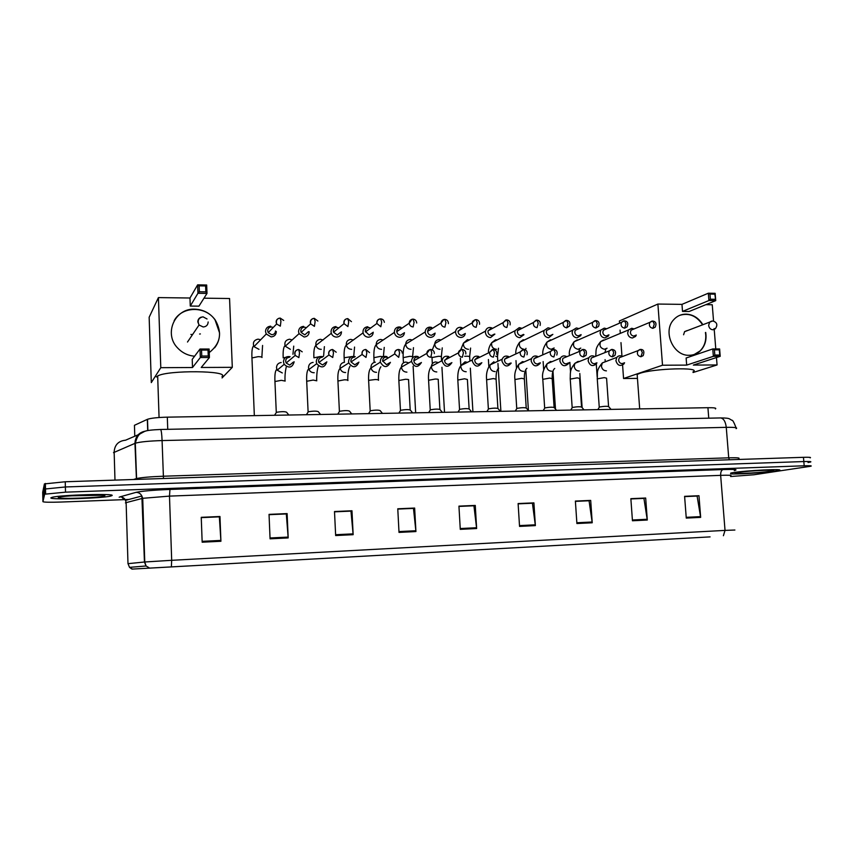 <?xml version="1.0" encoding="UTF-8"?>
<svg xmlns="http://www.w3.org/2000/svg" width="854" height="854" viewBox="0 0 854 854"><rect width="100%" height="100%" fill="white"/><g stroke="black" fill="none" stroke-linecap="round" stroke-linejoin="round"><path stroke-width="1.28" d="M134.783 436.213L134.441 425.303L147.518 419.282C151.019 418.118 157.627 417.414 167.32 417.158L707.923 407.7C714.307 407.646 716.794 408.052 715.406 408.927M810.136 457.851C811.449 457.328 809.229 457.157 803.454 457.317L65.246 481.763L44.419 483.908L42.7 492.235L42.807 496.953L44.547 489.054L42.807 496.953L42.924 501.682C43.928 502.28 49.948 502.408 60.986 502.045L125.047 499.601M808.044 462.526L810.499 462.035C811.823 461.544 809.592 461.384 803.817 461.555L65.384 486.961L44.547 489.054L65.384 486.961L803.817 461.555C809.592 461.384 811.823 461.544 810.499 462.035M775.411 471.056L778.88 470.383C786.523 468.494 746.118 470.447 733.095 472.614L730.778 473.031L733.095 472.614C746.118 470.447 786.523 468.494 778.88 470.383L775.411 471.056C764.821 472.7 735.764 474.514 730.554 473.853C735.764 474.514 764.821 472.7 775.411 471.056M111.981 495.587C116.261 493.345 61.061 494.861 52.211 497.284L50.877 497.839C49.084 500.017 102.533 498.362 110.753 496.046L111.981 495.587C116.261 493.345 61.061 494.861 52.211 497.284L50.877 497.839C49.084 500.017 102.533 498.362 110.753 496.046L111.981 495.587M709.717 536.91L132.914 569.042L709.717 536.91M710.08 536.888L131.986 569.106L710.08 536.888M125.175 499.601L128.922 499.462M730.597 476.521L753.943 474.76L810.873 466.22C812.186 465.75 809.955 465.611 804.19 465.793L65.512 492.16L44.664 494.199L42.924 501.682M335.654 535.554L334.501 511.535L351.976 510.777L353.15 534.689L335.654 535.554M270.067 538.821L269.042 514.375L287.115 513.596L288.182 537.924L270.067 538.821M202.163 542.205L201.245 517.321L219.969 516.51L220.919 541.276L202.163 542.205M519.542 526.395L518.111 503.561L533.91 502.878L535.373 525.605L519.542 526.395M576.898 523.534L575.382 501.074L590.69 500.412L592.228 522.776L576.898 523.534M632.451 520.769L630.86 498.672L645.677 498.031L647.289 520.033L632.451 520.769M686.264 518.09L684.598 496.334L698.967 495.715L700.654 517.375L686.264 518.09M399.01 532.405L397.772 508.792L414.649 508.055L415.93 531.562L399.01 532.405M460.274 529.352L458.94 506.134L475.272 505.429L476.639 528.53L460.274 529.352M334.512 511.738L350.802 511.13M269.042 514.588L286.165 513.937M201.256 517.535L219.254 516.851M518.122 503.764L532.191 503.241M575.404 501.277L588.801 500.775M630.871 498.864L643.638 498.394M684.62 496.526L696.789 496.078M397.783 508.995L413.283 508.408M458.95 506.337L473.714 505.781M475.272 505.429L473.714 505.696M458.95 506.422L473.927 505.771L476.639 528.53M414.649 508.055L413.283 508.322M397.783 509.08L413.475 508.397L415.93 531.562M698.967 495.715L696.789 495.993M684.62 496.612L697.099 496.067L700.654 517.375M645.677 498.031L643.638 498.309M630.871 498.949L643.927 498.384L647.289 520.033M590.69 500.412L588.801 500.69M575.404 501.362L589.068 500.764L592.228 522.776M533.91 502.878L532.181 503.155M518.132 503.849L532.426 503.23L535.373 525.605M219.969 516.51L219.243 516.755M201.256 517.631L219.35 516.841L220.919 541.276M287.115 513.596L286.165 513.841M269.053 514.684L286.303 513.937L288.182 537.924M351.976 510.777L350.802 511.034M334.522 511.834L350.973 511.119L353.15 534.689M693.01 371.874C702.479 366.953 653.043 368.373 639.486 373.465L637.159 374.479L637.308 376.4M705.703 332.43C706.845 339.913 705.02 346.062 700.248 350.898C697.131 353.759 693.469 355.221 689.242 355.285C673.336 356.171 662.437 331.523 673.592 319.823C676.934 316.055 681.086 314.155 686.04 314.123C693.053 314.475 698.647 317.966 702.81 324.605M619.545 322.865L619.406 320.987L657.89 304.056L681.972 304.366L708.329 293.21L715.15 293.317L715.737 300.629L689.135 311.486L682.517 311.411L708.916 300.533L708.329 293.21L709.962 294.075L714.841 294.15L715.15 293.317M705.82 304.675L712.247 304.75L713.549 321.051M681.972 304.366L682.517 311.411M657.89 304.056L662.512 365.224L686.68 365.106L686.125 357.997L712.77 348.944L719.623 348.944L720.21 356.321L713.357 356.331L686.68 365.106M714.83 355.04L714.414 349.852L712.77 348.944L713.357 356.331L714.83 355.04L719.73 355.029L720.21 356.321L693.32 365.074L717.061 364.957L716.463 357.538M715.78 348.944L714.147 328.512M620.068 330.103L620.282 333.092M620.975 342.614L621.958 356.214M622.587 365.085L623.559 378.503L662.512 365.224M623.559 378.503L637.447 378.386M717.061 364.957L693.064 372.504M714.841 294.15L715.737 300.629L708.916 300.533L710.379 299.21L715.257 299.284M709.962 294.075L710.379 299.21M719.73 355.029L719.314 349.852L714.414 349.852M719.623 348.944L719.314 349.852M679.677 315.361C688.847 312.596 696.469 315.713 702.532 324.712M705.436 332.526L705.735 334.843C706.119 341.419 704.198 346.799 699.97 350.994L694.27 354.474M687.182 330.551L684.609 331.608L683.584 334.757M221.997 376.486C229.939 370.604 167.662 369.942 157.67 375.973L156.389 376.966M194.605 356.214C188.008 355.627 182.393 352.937 177.781 348.133C163.392 333.903 174.814 308.059 194.723 309.169C203.241 309.511 210.052 313.066 215.165 319.844C222.531 332.686 220.556 343.607 209.23 352.595M158.417 297.598L160.787 367.679L151.307 382.603L149.151 317.261L158.417 297.598L189.983 298.003L197.637 284.862L206.679 285.012L206.999 293.413L198.939 306.159L190.271 306.063L197.947 293.285L197.637 284.862L199.142 285.855L205.611 285.962L206.679 285.012M203.978 298.185L229.566 298.516L232.299 367.327L222.051 377.938M189.983 298.003L190.271 306.063M160.787 367.679L192.513 367.519L192.214 359.385L200.017 349.019L209.102 349.019L209.422 357.516L200.327 357.527L192.513 367.519M201.757 356.043L201.533 350.065L200.017 349.019L200.327 357.527L201.757 356.043L208.259 356.022L209.422 357.516L201.224 367.476L232.299 367.327M205.611 285.962L205.835 291.865L206.999 293.413L197.947 293.285L199.366 291.769L205.835 291.865M199.142 285.855L199.366 291.769M199.601 334.031L200.37 333.935M208.259 356.022L208.024 350.065L201.533 350.065M209.102 349.019L208.024 350.065M174.152 320.709C181.934 305.999 205.729 305.743 215.08 319.972L219.542 332.889C219.691 338.472 218.058 343.447 214.632 347.813M633.764 328.833L631.725 328.288L628.501 329.954L627.647 333.124C628.128 336.07 629.729 337.704 632.43 338.003L635.579 336.433L636.294 335.046M633.764 329.046L630.999 330.21L630.38 332.516C630.722 334.651 631.885 335.825 633.839 336.038L635.824 335.238M606.287 328.651L604.269 328.128L600.81 330.071L600.106 333.007C600.597 335.974 602.209 337.618 604.963 337.917L608.336 336.092L608.923 334.843M606.372 328.918L603.308 330.252L602.796 332.387C603.148 334.533 604.322 335.718 606.308 335.942L608.411 335.056M578.371 328.459L576.365 327.968L572.66 330.231L572.127 332.879C572.607 335.878 574.251 337.522 577.048 337.832L580.667 335.697L581.104 334.608M578.542 328.79L575.18 330.327L574.785 332.259C575.126 334.426 576.322 335.622 578.339 335.846L580.56 334.853M549.997 328.278L548.022 327.808L544.073 330.455L543.699 332.75C544.179 335.771 545.834 337.437 548.674 337.746L552.858 334.362M550.286 328.662L546.592 330.445L546.314 332.131C546.656 334.309 547.862 335.515 549.912 335.739L552.271 334.629M521.153 328.075L519.211 327.637L515.026 330.744L514.802 332.622C515.282 335.675 516.969 337.351 519.851 337.661L523.961 334.704M521.58 328.544L520.566 328.384L517.545 330.615L517.375 331.992C517.727 334.192 518.944 335.408 521.025 335.643L523.523 334.394M491.829 327.883L489.929 327.466C487.634 327.594 486.172 328.801 485.542 331.085L485.435 332.494C485.915 335.569 487.623 337.255 490.548 337.576L494.882 334.117M492.416 328.448L491.21 328.214L488.04 330.818L487.965 331.854C488.307 334.074 489.545 335.302 491.658 335.537L494.317 334.127M462.014 327.68L460.167 327.296C457.605 327.477 456.079 328.875 455.598 331.491L455.577 332.366C456.057 335.462 457.787 337.17 460.765 337.479C463.242 337.309 464.757 335.974 465.291 333.466M462.772 328.342L461.373 328.053L458.064 331.715C458.406 333.957 459.655 335.195 461.811 335.43L464.629 333.839L461.822 335.43M431.697 327.466L429.904 327.114C427.043 327.37 425.484 328.971 425.217 331.928L425.228 332.227C425.698 335.355 427.448 337.074 430.48 337.394C433.117 337.191 434.665 335.761 435.124 333.092M432.615 328.256L431.046 327.883C428.986 328.053 427.854 329.217 427.651 331.341L427.662 331.576C428.003 333.839 429.274 335.088 431.462 335.312L434.451 333.508M400.857 327.253L399.128 326.933C396.085 327.231 394.495 328.95 394.356 332.089L394.388 332.398C394.975 335.387 396.747 337.02 399.683 337.298C402.49 337.063 404.07 335.526 404.444 332.676M401.924 328.149L400.195 327.701C397.996 327.915 396.843 329.164 396.747 331.437L396.758 331.64C397.185 333.807 398.466 335.003 400.601 335.206L403.761 333.124M367.839 326.751C364.743 327.05 363.121 328.79 362.971 331.95L363.089 332.857C363.889 335.537 365.651 336.988 368.373 337.202C371.373 336.924 372.995 335.259 373.23 332.206M370.679 328.032L368.821 327.53C366.59 327.744 365.416 329.003 365.298 331.288L369.216 335.099L372.547 332.697M336.006 326.57C332.868 326.868 331.203 328.619 331.042 331.811L331.32 333.295C332.281 335.675 334.01 336.946 336.519 337.106C339.668 336.796 341.322 335.046 341.472 331.864M338.846 327.883L336.914 327.349C334.64 327.562 333.444 328.833 333.327 331.149L333.519 332.195L337.287 334.981L340.789 332.206M303.64 326.377C300.427 326.687 298.74 328.448 298.558 331.672L299.049 333.679L304.12 337.01C307.323 336.7 309.009 334.928 309.18 331.715M306.394 327.68L304.462 327.167C302.135 327.381 300.918 328.662 300.789 331L301.131 332.441L304.814 334.864L308.454 331.651M270.697 326.185C267.43 326.495 265.711 328.267 265.519 331.523L266.245 334.021L271.156 336.914C274.412 336.593 276.13 334.811 276.322 331.576M273.28 327.434L271.433 326.986C269.074 327.199 267.825 328.491 267.686 330.84L268.209 332.633L271.764 334.747C274.07 334.533 275.319 333.284 275.511 331M611.058 409.397L608.71 406.653C607.162 406.098 604.109 406.216 599.54 406.995L599.209 407.379M622.192 356.342C620.1 355.328 618.307 355.68 616.834 357.378L615.905 360.666C617.463 365.512 620.111 366.633 623.847 364.039L624.562 362.758M622.214 356.62L619.299 357.719L618.627 360.11C618.979 362.267 620.143 363.441 622.128 363.644L623.964 362.971M584.029 409.867L581.681 407.123C580.09 406.547 577.005 406.653 572.426 407.454L572.137 407.828M594.448 356.374C592.185 355.349 590.317 355.798 588.844 357.741L588.107 360.772C589.815 365.811 592.569 366.857 596.359 363.889L596.925 362.769M594.576 356.716L591.331 357.997L590.787 360.207C591.139 362.374 592.313 363.558 594.331 363.772L596.273 363.025M556.562 410.347L554.235 407.593C552.591 406.995 549.474 407.102 544.884 407.913L544.649 408.287M566.255 356.417C563.8 355.371 561.847 355.947 560.405 358.157L559.85 360.868C561.751 366.142 564.611 367.071 568.444 363.687L568.849 362.779M566.512 356.823L562.903 358.328L562.487 360.303C562.839 362.491 564.035 363.687 566.074 363.889L568.156 363.057M528.679 410.838L526.363 408.084C524.719 407.465 521.58 407.561 516.948 408.372L516.713 408.746M537.604 356.449C534.914 355.392 532.875 356.129 531.508 358.659L531.135 360.964C533.27 366.483 536.248 367.295 540.07 363.409L540.315 362.769M538.009 356.951L536.899 356.758L534.017 358.712L533.739 360.399C534.081 362.598 535.298 363.804 537.369 364.017L539.579 363.078M516.948 408.372L515.261 411.073M500.359 411.329L498.042 408.564C496.42 407.934 493.26 408.02 488.573 408.831L488.339 409.215M508.472 356.481C505.515 355.435 503.412 356.353 502.163 359.235L501.949 361.071C504.362 366.846 507.447 367.508 511.215 363.057M509.069 357.1L507.735 356.823L504.671 359.15L504.511 360.495C504.853 362.715 506.08 363.932 508.194 364.146L510.553 363.078M471.579 411.831L469.273 409.066C467.661 408.415 464.48 408.49 459.751 409.301L459.495 409.696M478.859 356.513C475.593 355.488 473.426 356.609 472.358 359.897L472.283 361.178C474.995 367.199 478.176 367.7 481.837 362.683M479.66 357.271L478.091 356.897L474.856 359.651L474.803 360.601C475.144 362.833 476.393 364.06 478.528 364.274L481.048 363.067M442.34 412.343L440.045 409.568C438.444 408.906 435.241 408.97 430.448 409.771L430.192 410.176M448.734 356.545C445.126 355.563 442.927 356.929 442.126 360.612L442.126 361.285C444.977 367.433 448.233 367.871 451.883 362.608M449.759 357.463L447.944 356.961L444.592 360.698C444.934 362.961 446.194 364.188 448.371 364.412L451.061 363.025M412.631 412.866L410.347 410.091C408.746 409.397 405.522 409.461 400.675 410.251L400.409 410.667M418.108 356.577C414.137 355.68 411.916 357.282 411.457 361.391C414.468 367.679 417.798 368.042 421.417 362.491M419.346 357.666L417.296 357.036C415.119 357.26 413.976 358.509 413.87 360.783L413.87 360.804C414.222 363.078 415.492 364.327 417.713 364.541L420.574 362.95M411.457 361.391L401.433 367.124C401.946 370.337 403.771 372.002 406.91 372.141M382.443 413.4L380.158 410.614C378.568 409.909 375.312 409.952 370.401 410.742L370.134 411.169M386.937 356.598C382.944 355.776 380.724 357.41 380.265 361.498L380.34 362.171C383.916 367.989 387.278 368.042 390.427 362.331M388.378 357.858L386.125 357.111C383.905 357.346 382.741 358.605 382.635 360.911L386.52 364.679L389.584 362.833M370.177 410.827L368.64 380.777M351.752 413.934L349.478 411.137C347.877 410.422 344.6 410.454 339.625 411.244L339.348 411.671M355.232 356.63C351.229 355.883 348.998 357.548 348.539 361.616L348.774 362.939C352.862 368.255 356.235 367.989 358.904 362.117M354.421 357.185C352.158 357.42 350.973 358.691 350.855 361.018L351.026 361.957L354.805 364.818L358.061 362.672M320.56 414.478L318.296 411.681C316.685 410.945 313.375 410.966 308.337 411.745L308.059 412.183M322.972 356.652C318.948 356.001 316.717 357.687 316.268 361.722L316.727 363.665C321.296 368.49 324.669 367.871 326.826 361.829M322.171 357.26C319.876 357.495 318.659 358.787 318.531 361.125L318.852 362.512L322.534 364.957L325.993 362.438M288.844 415.033L286.581 412.226C284.969 411.479 281.617 411.489 276.515 412.268L276.226 412.706M290.136 356.684C286.111 356.118 283.88 357.837 283.443 361.84L284.168 364.327C289.004 368.629 292.335 367.786 294.171 361.797M289.367 357.335C287.019 357.58 285.78 358.872 285.652 361.231L286.165 363.014L289.709 365.106L293.349 362.117M708.756 418.182L707.923 407.7M167.736 429.338L167.32 417.158M147.699 430.608L147.326 419.367M736.116 428.644C738.016 427.64 734.728 427.213 726.263 427.342L162.079 440.568C149.002 440.974 140.077 441.86 135.306 443.215L113.507 452.652M114.98 480.119L114.148 451.937C114.66 444.849 118.46 440.931 125.549 440.205L138.167 434.761M803.454 457.317L804.19 465.793M44.419 483.908L44.664 494.199M65.246 481.763L65.512 492.16M720.189 417.948L720.691 417.937C723.712 418.556 725.569 421.695 726.263 427.342L728.718 457.829C737.194 457.605 740.471 457.872 738.55 458.641M145.917 431.024C139.01 432.209 135.359 436.319 134.953 443.354L136.416 478.592C141.209 477.514 150.165 476.724 163.285 476.222L728.718 457.829L729.369 459.772M133.502 479.5L136.064 478.688L135.999 479.425M160.467 429.487L160.584 429.477C161.31 430.267 161.801 433.96 162.079 440.568L163.477 478.518M135.124 440.899L135.722 440.653M132.445 569.063L129.52 567.355L127.983 563.555L126.125 502.632L125.431 502.889L126.136 503.294M171.387 566.415L171.686 560.309L725.025 530.398L723.402 535.725M149.087 567.761L146.055 565.978L144.454 562.007L171.686 560.309L169.487 496.11L142.725 498.309L126.125 502.632L125.591 500.348C124.417 498.085 122.56 496.921 119.998 496.868L136.053 492.352C141.593 491.114 152.887 490.143 169.957 489.438L723.039 469.551C734.835 469.209 738.593 469.551 734.312 470.586M730.554 475.891C732.465 475.251 729.167 475.08 720.648 475.358L725.025 530.398L734.899 530.024M127.983 563.672L144.454 562.007L141.86 496.003C140.654 493.633 138.711 492.416 136.053 492.352M119.165 497.22L119.998 496.868M723.039 469.551C721.352 470.159 720.562 472.091 720.648 475.358L169.487 496.11L169.957 489.438M460.231 528.541L476.564 527.729M519.488 525.605L535.298 524.815M576.845 522.755L592.142 521.997M632.398 520.001L647.204 519.264M686.21 517.332L700.558 516.617M398.967 531.583L415.866 530.74M335.611 534.721L353.086 533.857M270.035 537.977L288.129 537.081M202.131 541.34L220.876 540.411M738.23 472.422C724.918 474.418 758.053 473.169 770.393 471.237C784.751 469.198 750.452 470.447 738.23 472.422M684.534 331.694L712.77 320.955C717.082 322.289 717.936 324.894 715.332 328.758L712.887 329.793C710.496 329.516 709.087 328.043 708.639 325.385L709.685 322.129L711.681 321.072M192.502 334.651L190.901 334.426M208.162 321.969C207.97 325.022 206.305 326.687 203.188 326.975L199.046 325.011L197.829 321.905C197.882 319.524 199.046 317.923 201.309 317.112M58.307 497.562C56.748 499.419 104.167 497.636 104.754 495.854C107.914 493.911 57.944 495.736 58.307 497.562M651.848 321.136L649.926 322.321L652.744 321.04L654.313 324.008L652.851 328.352L655.189 327.178C656.758 323.613 655.947 321.563 652.744 321.04L652.541 321.04M603.511 340.009L600.672 341.6C599.07 345.624 600.33 348.186 604.44 349.275L607.066 348.208M604.376 340.052L603.778 339.999M630.999 330.21L649.926 322.321C648.688 325.47 649.67 327.477 652.851 328.352M623.591 320.912L621.52 322.31L624.498 320.816L626.025 323.805L624.605 328.182L627.124 326.815C628.48 323.292 627.605 321.296 624.498 320.816L624.317 320.816M577.112 339.945L574.048 341.792C572.682 345.795 574.005 348.293 578.019 349.275L580.805 348.101M578.126 340.009L577.379 339.935M603.308 330.252L621.52 322.31C620.463 325.427 621.499 327.392 624.605 328.182M594.875 320.688L592.644 322.321L595.782 320.581L597.256 323.602L595.9 328.011L598.601 326.409C599.732 322.983 598.803 321.04 595.782 320.581L595.612 320.581M550.307 339.881L547.019 342.048C545.898 345.998 547.297 348.411 551.204 349.286L554.15 347.984M551.503 339.977L550.584 339.871M575.18 330.327L592.644 322.321C591.779 325.406 592.868 327.306 595.9 328.011M565.668 320.463L563.288 322.374L566.597 320.346L568.006 323.399L566.714 327.84L569.597 325.961C570.493 322.641 569.49 320.773 566.597 320.346L566.426 320.357M524.495 339.967L523.374 339.807M523.086 339.817L519.574 342.347C518.741 346.212 520.203 348.528 523.972 349.297L524.26 349.286M546.592 330.445L563.288 322.374C562.647 325.406 563.789 327.221 566.714 327.84M540.102 325.459C540.774 322.3 539.717 320.517 536.92 320.111L538.266 323.186L537.038 327.669C534.23 327.146 533.035 325.417 533.451 322.481L517.545 330.615M535.97 320.229L533.451 322.481L536.76 320.111M497.807 361.274L497.53 356.887L495.715 356.182M497.092 339.956L495.736 339.743M495.448 339.753L491.723 342.71C491.178 346.457 492.705 348.656 496.323 349.297L496.612 349.286M510.084 324.904C510.521 321.937 509.411 320.261 506.732 319.876L508.013 322.972L506.86 327.498C504.18 327.05 502.931 325.427 503.123 322.62L488.04 330.818M505.771 319.994L503.123 322.62L506.582 319.876M469.913 361.114L469.668 356.972C470.159 356.524 469.241 356.278 466.892 356.214L464.693 356.289M469.262 339.967L467.672 339.668M467.384 339.678L463.455 343.137C463.21 346.713 464.811 348.774 468.238 349.307L468.526 349.297M479.532 324.306C479.756 321.552 478.582 319.994 476.03 319.631L477.247 322.748L476.158 327.317C473.628 326.954 472.347 325.459 472.315 322.812L458.075 331.064M475.048 319.759L472.315 322.812C472.091 321.51 473.329 320.453 476.03 319.631L475.891 319.631M441.582 360.9L441.369 357.057C441.881 356.598 440.91 356.342 438.476 356.278L431.985 357.58M441.006 339.988L439.159 339.604M438.871 339.614C436.565 339.913 435.209 341.248 434.782 343.618C434.835 346.98 436.479 348.88 439.714 349.307L440.013 349.297M448.403 323.666C448.371 321.104 447.176 319.674 444.795 319.385L445.948 322.524L444.934 327.135C442.564 326.847 441.251 325.481 441.006 323.025L427.651 331.341M443.792 319.513L441.006 323.025C441.358 320.826 442.618 319.609 444.795 319.385L444.667 319.385M412.653 357.794L412.621 357.143C413.144 356.673 412.14 356.406 409.6 356.342L403.173 357.645M412.279 340.02L410.198 339.529M409.909 339.54C407.326 339.924 405.928 341.451 405.714 344.13C406.034 347.247 407.71 348.976 410.731 349.318L411.03 349.307M416.699 323.004C416.506 320.72 415.29 319.428 413.016 319.129L414.094 322.3L413.155 326.943C410.955 326.73 409.642 325.491 409.194 323.25L396.758 331.64M411.98 319.268L409.194 323.25C409.376 320.773 410.646 319.396 413.016 319.129L412.898 319.129M383.115 356.673L380.276 356.406L373.892 357.698M383.072 340.041L380.777 339.465M380.478 339.476C377.617 339.945 376.198 341.675 376.23 344.674C376.795 347.514 378.482 349.062 381.29 349.329L381.599 349.318M384.375 322.332C383.969 320.197 382.741 319.044 380.681 318.873L381.685 322.075L380.831 326.762L376.881 323.474L365.384 331.928M379.614 319.022C377.5 319.695 376.593 321.179 376.881 323.474C376.86 320.709 378.13 319.172 380.681 318.873L380.574 318.873M352.04 356.534L344.151 357.762M353.342 340.052L350.877 339.39M350.578 339.401C347.407 339.977 345.998 341.92 346.34 345.208C347.098 347.759 348.784 349.137 351.378 349.329L351.688 349.318M351.442 321.67L347.77 318.606L348.699 321.841L347.92 326.57L344.034 323.677L333.519 332.195M346.66 318.777C344.365 319.577 343.489 321.211 344.034 323.677C343.81 320.613 345.048 318.916 347.77 318.606L347.674 318.606M323.047 340.009L320.496 339.316M320.122 356.534L313.92 357.815M320.186 339.326C316.717 340.031 315.329 342.166 316.012 345.721C316.93 347.994 318.585 349.201 320.976 349.339L321.285 349.329M317.88 321.029L314.272 318.339L315.126 321.595L314.421 326.367L310.632 323.847L301.131 332.441M313.119 318.521C310.653 319.46 309.821 321.232 310.632 323.847C310.13 320.56 311.347 318.723 314.272 318.339L314.187 318.339M292.164 339.924L289.623 339.241M289.41 356.598L283.186 357.879M289.303 339.251C285.535 340.095 284.179 342.411 285.236 346.201L290.381 349.339M283.699 320.421L280.176 318.072L280.934 321.36L280.325 326.164L276.643 323.986L268.209 332.633M278.959 318.264C276.333 319.353 275.554 321.253 276.643 323.986C275.863 320.474 277.038 318.499 280.176 318.072L280.091 318.072M262.007 357.516C262.274 357.025 260.982 356.737 258.132 356.662L251.951 357.933M260.662 339.764L258.228 339.166M257.908 339.177C253.851 340.159 252.538 342.635 253.98 346.628L258.975 349.339M639.966 349.489L637.981 350.652L640.735 349.403L642.336 352.478L640.884 356.769L643.201 355.627C644.567 351.613 643.745 349.542 640.735 349.403L640.351 349.457M608.571 406.451L606.575 378.183L604.258 377.628L597.266 378.877M606.297 361.391L602.337 362.897L601.429 366.11C601.953 369.152 603.618 370.732 606.425 370.86M619.299 357.719L637.981 350.652C636.668 353.844 637.639 355.883 640.884 356.769M611.432 349.499L609.286 350.887L612.211 349.414L613.759 352.51L612.361 356.833L614.869 355.488C616.332 352.061 615.435 350.033 612.211 349.414L611.838 349.467M581.542 406.91L579.588 378.439L577.187 377.852L570.237 379.101M579.332 361.53L578.041 361.423L574.934 363.292L574.198 366.249C574.721 369.312 576.407 370.903 579.258 371.031M591.331 357.997L609.286 350.887C608.165 354.058 609.19 356.043 612.361 356.833M582.428 349.51L580.101 351.165L583.207 349.425L584.691 352.542L583.367 356.908L586.079 355.296C586.986 351.538 586.025 349.585 583.207 349.425L583.036 349.425M554.097 407.369L552.196 378.685L549.688 378.076L542.802 379.336M551.983 361.69L550.456 361.52L547.083 363.74L546.539 366.387C547.051 369.472 548.77 371.084 551.663 371.202M562.903 358.328L580.101 351.165C579.204 354.293 580.293 356.214 583.367 356.908M556.797 355.05C557.79 351.923 556.765 350.044 553.723 349.435L555.143 352.574L553.883 356.983C550.926 356.385 549.773 354.549 550.424 351.496L534.017 358.712M552.922 349.521L550.424 351.496L553.563 349.435M526.213 407.849L524.367 378.941L521.751 378.311L514.919 379.56M524.228 361.872L522.434 361.626L518.805 364.274L518.431 366.526C518.954 369.643 520.684 371.255 523.63 371.383M527.014 354.752C527.751 351.795 526.662 350.023 523.737 349.435L525.093 352.606L523.897 357.047C521.079 356.556 519.872 354.837 520.267 351.891L504.671 359.15M522.926 349.532L520.267 351.891L523.577 349.446M497.893 408.329L496.099 379.208L493.366 378.557L486.599 379.795M493.954 361.733L490.089 364.882L489.886 366.676C490.409 369.814 492.16 371.447 495.149 371.575M496.686 354.389C497.177 351.634 496.025 349.991 493.238 349.446L494.53 352.649L493.398 357.121C490.74 356.726 489.481 355.125 489.62 352.339L474.856 359.651M492.406 349.542L489.62 352.339L493.089 349.457M469.124 408.82L467.384 379.475L464.533 378.792L457.819 380.041M467.458 362.331L465.024 361.84L460.957 365.565L460.872 366.814C461.395 369.985 463.178 371.629 466.209 371.757M465.804 353.983C466.06 351.485 464.854 349.98 462.217 349.457L463.434 352.681L462.377 357.196C459.9 356.887 458.598 355.435 458.481 352.841L444.592 360.196M461.363 349.564L458.481 352.841C458.566 351.047 459.815 349.926 462.217 349.457L462.078 349.457M439.895 409.312L438.209 379.742C438.764 379.315 437.771 379.08 435.23 379.037L428.58 380.276M438.39 362.608L435.636 361.947C433.17 362.299 431.761 363.761 431.398 366.323L431.398 366.964C431.91 370.156 433.715 371.81 436.8 371.949M434.334 353.535C434.398 351.336 433.17 349.98 430.651 349.467L431.793 352.723L430.811 357.271C428.527 357.047 427.203 355.744 426.861 353.375L413.87 360.783M429.775 349.574L426.861 353.375C426.883 351.293 428.142 349.991 430.651 349.467L430.523 349.467M410.187 409.824L408.564 380.019C409.141 379.571 408.105 379.336 405.458 379.283L398.861 380.521M408.831 362.886L405.757 362.053C402.971 362.512 401.529 364.199 401.433 367.124L401.433 367.124C399.533 368.928 398.658 373.251 398.829 380.105L400.451 410.336M402.245 353.076C402.159 351.175 400.921 349.969 398.53 349.478L399.608 352.755L398.701 357.356L394.74 353.93L382.688 361.37M397.633 349.585C395.509 350.183 394.548 351.634 394.74 353.93C394.58 351.528 395.84 350.044 398.53 349.478L398.412 349.478M378.471 380.276C378.995 379.838 377.906 379.582 375.184 379.539L368.586 380.361C368.373 373.764 369.152 369.622 370.967 367.914L371.052 367.935C371.821 370.807 373.646 372.269 376.529 372.333M375.376 362.171C372.547 362.63 371.084 364.327 370.978 367.273L371.052 367.935L380.34 362.171M369.536 352.617L365.843 349.489L366.836 352.798L366.014 357.431L362.107 354.463L351.026 361.957M364.914 349.606C362.576 350.332 361.637 351.955 362.107 354.463C361.904 351.368 363.142 349.713 365.843 349.489L365.736 349.489M347.888 380.542C348.347 380.094 347.194 379.849 344.418 379.795L337.928 381.023M344.504 362.277C341.632 362.747 340.127 364.466 340.009 367.433L340.234 368.725C341.205 371.255 343.009 372.525 345.646 372.536M336.198 352.2L332.569 349.489L333.487 352.83L332.74 357.506L328.939 354.965L318.852 362.512M331.608 349.628C329.057 350.503 328.16 352.275 328.939 354.965C328.31 351.933 329.527 350.108 332.569 349.489L332.473 349.499M316.791 380.809L313.14 380.062L306.703 381.279M313.108 362.395C310.183 362.865 308.657 364.594 308.518 367.594L308.967 369.483C310.077 371.682 311.827 372.76 314.24 372.728M302.22 351.827L298.697 349.499L299.53 352.873L298.868 357.591L295.206 355.424L286.165 363.014M297.694 349.649C294.95 350.674 294.118 352.606 295.206 355.424C294.342 352.061 295.505 350.097 298.697 349.499L298.612 349.499M285.183 381.076L281.329 380.329L274.945 381.535M281.19 362.512C278.212 362.982 276.643 364.733 276.504 367.754L277.208 370.177L282.3 372.942M147.881 430.576L147.518 419.282M45.369 483.46L45.614 493.804M736.073 427.737C733.906 422.239 732.54 419.773 731.995 420.349L729.679 418.994C728.74 418.279 725.74 417.926 720.691 417.937L160.584 429.477C151.67 429.84 146.312 430.501 144.497 431.473L140.291 433.747C138.305 434.899 136.64 438.059 135.306 443.215L136.608 479.404M122.368 497.967L125.591 500.348L141.86 496.003L142.725 498.309L144.764 561.975L146.055 565.978L129.52 567.355L131.986 569.106M751.445 471.045C764.501 469.871 775.603 470.255 772.219 470.319L771.792 470.223M637.159 374.479L639.689 408.895M157.67 375.973L159.068 417.531M207.042 318.98L202.985 316.813C198.47 317.891 197.157 320.624 199.046 325.011L187.496 342.027M71.362 495.822L102.042 495.245M605.016 352.179L605.998 348.645M597.181 376.945L596.273 364.017M595.729 355.872C596.444 350.642 594.619 348.902 600.672 341.6L628.501 329.954M605.208 361.317L605.08 359.63M578.959 351.111L579.727 348.56M570.547 372.259L569.874 362.363M569.447 355.083C568.753 351.378 570.291 346.948 574.048 341.792L600.81 330.071M582.129 407.646L579.791 373.476M552.677 349.564L553.061 348.464M543.678 369.835L543.133 361.562M542.792 354.154C542.418 350.514 543.817 346.478 547.019 342.048L572.66 330.231M555.484 409.066L552.965 371.074M525.498 349.926L525.989 348.357M516.457 368.053L515.987 360.623M515.773 353.065C515.688 349.585 516.958 346.009 519.574 342.347L544.073 330.455M528.423 410.528L525.861 370.54M497.508 356.47L498.501 348.218M488.851 366.718L488.413 359.523M488.381 351.773C488.584 348.496 489.694 345.475 491.723 342.71L515.026 330.744M500.892 411.318L497.946 363.484M469.647 356.545L470.597 348.069M460.84 365.736L460.391 358.221M460.733 349.724L463.455 343.137L485.542 331.085M472.924 411.809L470.33 368.17M492.342 335.462L493.879 334.651M441.347 356.63L442.255 347.877M432.337 363.751L431.964 357.153M432.316 349.884L434.782 343.618L455.598 331.491M444.518 412.311L441.945 367.284M412.599 356.705L413.485 347.663M403.451 362.854L403.152 357.196C402.981 350.567 403.835 346.212 405.714 344.13L425.217 331.928M415.663 412.813L413.122 366.227M384.247 347.397L383.393 356.566M374.137 362.427L373.871 357.25C373.689 350.578 374.468 346.382 376.23 344.674L394.388 332.398M354.559 347.066L353.727 356.331M344.365 362.299L344.119 357.292C343.874 350.941 344.568 346.905 346.222 345.165L363.089 332.857M324.392 346.649L323.581 356.193M313.888 357.346C313.61 351.304 314.219 347.375 315.724 345.55L331.32 333.295M293.733 346.126L292.954 354.282M283.165 357.388C282.93 351.207 283.475 347.375 284.788 345.881L285.236 346.201L299.049 333.679M262.584 345.443L261.858 357.121M254.343 415.642L251.93 357.442C251.684 351.389 252.165 347.631 253.371 346.169L253.98 346.628L266.245 334.021M599.241 407.112L597.234 378.536C597.832 372.867 595.75 370.785 602.337 362.897L616.834 357.378M599.433 407.038L597.811 409.621M572.169 407.55L570.216 378.749C570.589 373.102 569.234 370.358 574.934 363.292L588.844 357.741M572.361 407.475L570.728 410.101M552.175 378.322C552.1 372.963 552.954 369.675 554.748 368.458M544.671 407.998L542.77 378.973C541.874 374.18 543.315 369.109 547.083 363.74L560.405 358.157M544.873 407.924L543.208 410.582M524.345 378.568C524.26 373.017 525.125 369.611 526.929 368.341M516.745 408.458L514.898 379.187C514.193 373.999 515.496 369.024 518.805 364.274L531.508 358.659M496.078 378.824C495.993 373.049 496.857 369.504 498.672 368.191M488.371 408.917L486.577 379.411C486.033 373.86 487.207 369.013 490.089 364.882L502.163 359.235M509.08 364.017L509.859 363.665M488.573 408.831L486.855 411.564M459.537 409.386L457.797 379.635C457.552 373.123 458.598 368.437 460.957 365.565L472.358 359.897M459.751 409.301L458 412.076M430.235 409.856L428.559 379.87C428.142 373.988 429.092 369.472 431.398 366.323L442.126 360.612M430.448 409.771L428.665 412.589M400.675 410.251L398.85 413.112M380.884 366.782C379.027 369.323 378.215 373.678 378.418 379.87M370.401 410.742L368.544 413.635M349.959 366.291C348.464 368.875 347.749 373.497 347.802 380.137M339.401 411.329L337.906 380.585C337.618 374.394 338.291 370.39 339.935 368.554L348.774 362.939M339.625 411.244L337.725 414.179M318.446 365.875C317.229 369.131 316.642 373.977 316.685 380.425M308.102 411.831L306.682 380.831C306.447 374.511 307.045 370.615 308.465 369.12L308.967 369.483L316.727 363.665M308.337 411.745L306.394 414.724M286.368 366.505C285.257 371.052 284.82 375.781 285.033 380.703M276.28 412.354L274.924 381.087C274.678 374.917 275.202 371.106 276.504 369.633L277.208 370.177L284.168 364.327M276.515 412.268L274.529 415.29"/></g></svg>
